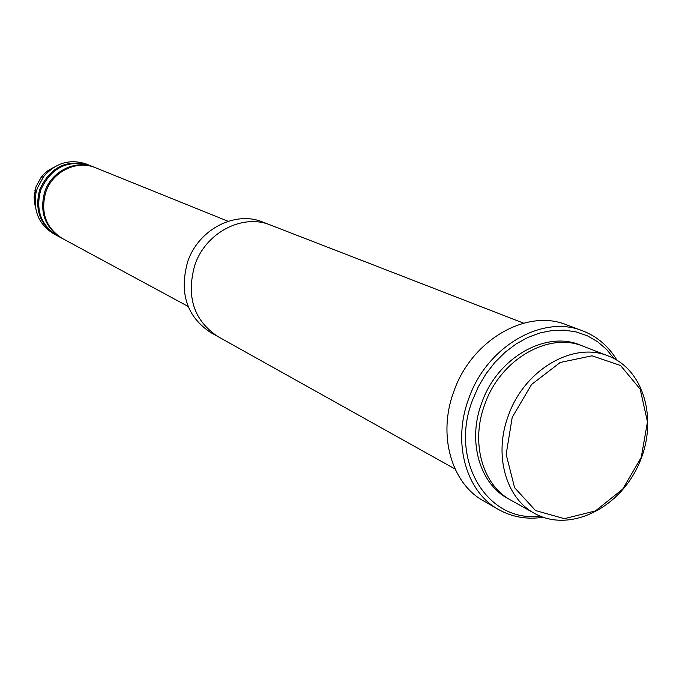 <?xml version="1.0" encoding="UTF-8"?>
<svg xmlns="http://www.w3.org/2000/svg" width="682" height="682" viewBox="0 0 682 682"><rect width="100%" height="100%" fill="white"/><g stroke="black" fill="none" stroke-linecap="round" stroke-linejoin="round"><path stroke-width="1.02" d="M61.244 237.882L57.194 235.691C40.886 225.179 35.396 209.928 40.732 189.937C51.278 167.482 67.757 159.366 90.16 165.581L94.431 167.303C75.821 159.213 51.414 171.088 44.714 191.847C39.343 211.966 44.85 227.311 61.244 237.882L61.755 238.154M94.969 167.525L94.431 167.303M534.526 513.384L510.878 500.179C482.532 485.166 470.384 442.635 484.723 404.571C500.136 359.465 548.66 331.52 583.246 346.268L608.506 356.064C573.46 341.094 524.083 369.78 508.269 415.884C493.58 454.8 505.797 498.184 534.526 513.384C568.762 532.761 617.986 509.369 637.994 465.985C658.642 422.891 645.257 370.07 608.506 356.064M512.208 417.375L506.155 454.357L514.586 487.656L535.489 510.528L564.398 518.678L595.463 510.912L622.76 489.062L641.242 457.409L647.474 421.885L640.185 389.132L620.518 365.475L592.027 355.808L560.212 362.466L531.593 384.452L512.208 417.375M217.558 336.371L210.721 332.552C186.749 316.593 179.059 293.021 187.652 261.837C198.3 229.519 235.077 210.414 262.689 222.034L269.987 224.864M188.113 306.414L62.267 238.427C45.847 227.848 40.332 212.477 45.711 192.324C52.429 171.532 76.87 159.639 95.506 167.738L228.138 221.292M89.623 165.368L89.095 165.155C66.725 158.949 50.272 167.047 39.744 189.468C34.415 209.425 39.897 224.651 56.188 235.145L56.691 235.409M89.095 165.155L86.461 164.089C69.973 158.582 55.66 162.793 43.537 176.732L37.288 188.292L36.035 192.674C33.043 210.9 38.925 224.608 53.69 233.798L56.188 235.145M54.347 167.03L48.107 170.526L43.546 174.481L41.167 177.243L35.958 186.877L34.126 196.527L34.432 202.528L35.464 207.183M614.081 358.579L606.511 349.346L597.594 341.716L587.517 335.876L576.486 331.989L564.739 330.165L552.556 330.455L540.195 332.876L527.962 337.402L516.129 343.941L505.004 352.355L494.834 362.44L485.891 373.975L478.38 386.668L472.49 400.24C449.012 460.546 487.698 523.179 540.025 516.069M523.614 323.157L270.413 225.026C242.596 213.321 205.529 232.622 194.762 265.255C186.084 296.73 193.807 320.514 217.95 336.593L455.03 468.994M270.413 225.026C242.596 213.321 205.521 232.622 194.762 265.255M498.533 509.514L483.564 500.92C451.373 483.385 437.52 434.945 453.786 391.613C471.313 340.207 526.623 308.349 566.392 324.76L582.556 330.813C542.437 314.24 486.488 346.635 468.67 398.791C452.149 442.754 466.053 491.824 498.533 509.514C512.148 517.135 527.007 519.718 543.111 517.271M616.971 360.198C608.583 346.234 597.108 336.439 582.556 330.813M581.593 345.663C547.007 329.542 497.263 357.334 481.654 403.096C467.059 441.791 480.043 484.996 509.352 499.292M34.918 190.517L36.035 192.674M41.167 177.243L43.537 176.732"/></g></svg>
